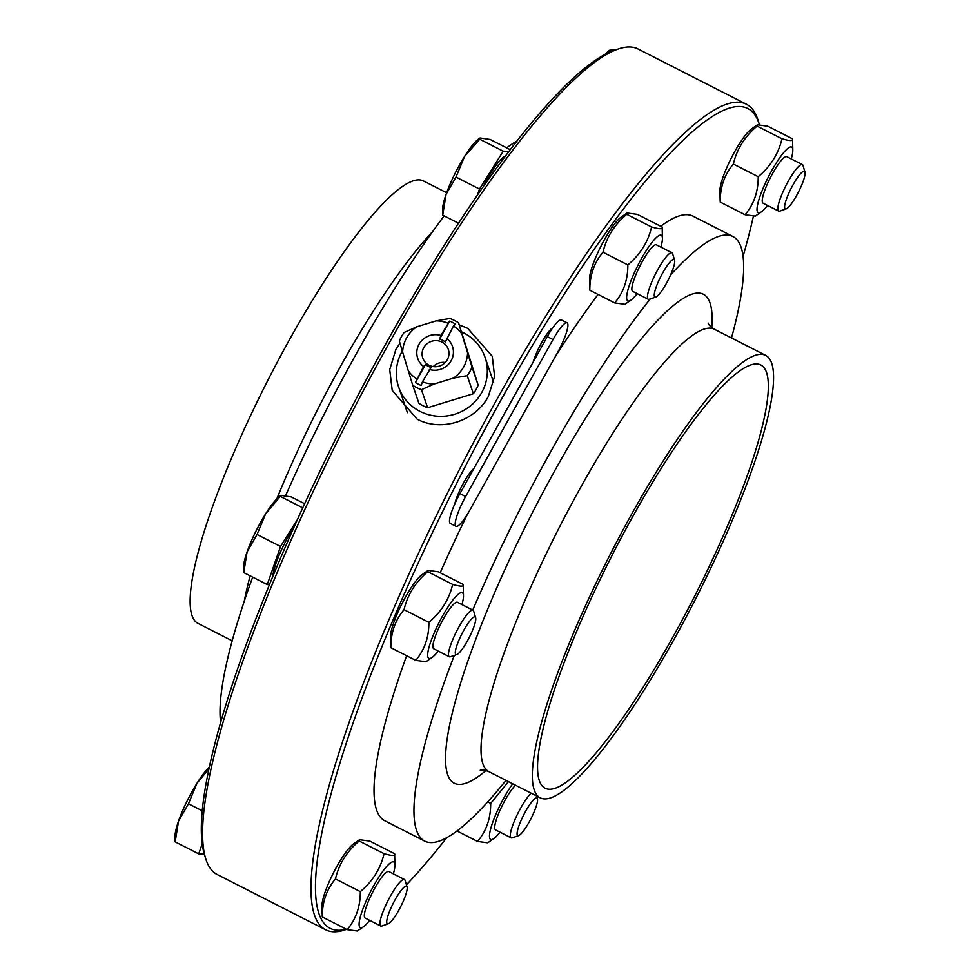 <?xml version="1.0" encoding="UTF-8"?>
<svg xmlns="http://www.w3.org/2000/svg" width="980" height="980" viewBox="0 0 980 980"><rect width="100%" height="100%" fill="white"/><g stroke="black" fill="none" stroke-linecap="round" stroke-linejoin="round"><path stroke-width="1.47" d="M325.617 929.763L217.254 874.528A463.295 89.829 -63 0 1 206.082 859.864A463.295 89.829 -63 0 1 205.592 858.321L204.306 854.07A460.037 89.204 -63 0 1 345.34 419.795A460.037 89.204 -63 0 1 613.909 50.531L618.098 49.074A463.295 89.829 -63 0 1 638.066 49L746.429 104.235A463.295 89.829 117 0 0 455.994 476.207A463.295 89.829 117 0 0 325.617 929.763A463.295 89.829 117 0 0 345.585 929.689L346.589 929.334M456.006 526.358A26.105 5.059 117 0 0 470.106 509.661L557.485 352.665A26.105 5.059 117 0 0 567.101 322.849A26.105 5.059 117 0 0 553.002 339.546L465.623 496.541A26.105 5.059 117 0 0 456.006 526.358L450.31 523.442A26.105 5.059 -63 0 1 454.781 503.904A23.495 4.557 -63 0 1 473.952 468.44L459.914 493.626A26.105 5.059 117 0 0 454.781 503.879M552.879 327.639A26.105 5.059 117 0 0 547.306 336.63L533.292 361.804A23.495 4.557 -63 0 1 552.892 327.639A26.105 5.059 -63 0 1 561.405 319.946L567.101 322.849M473.952 468.44L533.292 361.828M531.087 793.163A26.105 5.059 117 0 0 517.379 814.417A26.105 5.059 117 0 0 511.107 837.814A26.105 5.059 117 0 0 512.234 837.814L518.665 835.585A21.095 4.091 -63 0 1 522.818 816.671A21.095 4.091 -63 0 1 537.444 798.737A21.095 4.091 -63 0 1 530.976 818.643A21.095 4.091 -63 0 1 518.665 835.585M511.107 837.814L495.513 829.864A26.105 5.059 -63 0 1 501.785 806.479A26.105 5.059 -63 0 1 515.492 785.225M512.687 783.792A36.873 7.154 117 0 0 499.408 806.564A36.873 7.154 117 0 0 493.822 838.586A36.873 7.154 117 0 0 500.021 832.167M493.822 838.586L487.771 842.812L477.517 841.44C486.362 831.04 490.76 818.374 490.686 803.429L508.449 781.624M490.686 803.429L487.709 801.91M477.517 841.44L456.974 830.967M804.972 172.027L803 165.51A26.105 5.059 117 0 0 802.338 164.591A26.105 5.059 117 0 0 785.972 185.551A26.105 5.059 117 0 0 778.635 211.104A26.105 5.059 117 0 0 779.761 211.104L786.193 208.875A21.095 4.091 -63 0 1 791.215 188.221A21.095 4.091 -63 0 1 804.972 172.027A21.095 4.091 -63 0 1 800.415 188.001A21.095 4.091 -63 0 1 789.145 206.498A21.095 4.091 -63 0 1 786.193 208.875M778.635 211.104L763.04 203.154A26.105 5.059 -63 0 1 764.339 191.553A26.105 5.059 -63 0 1 781.967 159.593A26.105 5.059 -63 0 1 786.756 156.653L802.338 164.591M615.489 49.98L610.381 49.796L607.906 53.018M605.003 54.476A42.41 8.22 -63 0 1 609.131 50.678L610.381 49.796M611.153 51.573L610.111 51.046M791.252 158.944A36.873 7.154 117 0 0 792.808 150.161A36.873 7.154 117 0 0 768.528 176.657A36.873 7.154 117 0 0 761.35 211.876A36.873 7.154 117 0 0 764.988 208.52A36.873 7.154 117 0 0 767.548 205.457M761.35 211.876L755.298 216.114L745.045 214.73C753.889 204.33 758.287 191.664 758.214 176.719C770.598 166.355 778.512 153.701 781.967 138.78C789.954 141.083 793.482 141.108 792.538 138.854L767.683 126.187L757.43 124.803L757.111 126.114C744.739 136.49 736.825 149.132 733.359 164.052C724.514 174.452 720.116 187.119 720.19 202.064L719.92 190.757A36.873 7.154 -63 0 1 731.46 157.768A36.873 7.154 -63 0 1 751.378 129.029L757.43 124.803M792.808 150.161L792.538 138.854M745.045 214.73L720.19 202.064M758.214 176.719L733.359 164.052M781.967 138.78L757.111 126.114M475.643 617.645L473.671 611.14A26.105 5.059 117 0 0 473.009 610.221A26.105 5.059 117 0 0 456.656 631.181A26.105 5.059 117 0 0 449.305 656.735A26.105 5.059 117 0 0 450.433 656.723L456.864 654.505A21.095 4.091 -63 0 1 461.886 633.852A21.095 4.091 -63 0 1 475.643 617.645A21.095 4.091 -63 0 1 475.766 619.409A21.095 4.091 -63 0 1 468.048 639.732A21.095 4.091 -63 0 1 456.864 654.505M449.305 656.735L433.724 648.785A26.105 5.059 -63 0 1 432.915 645.698A26.105 5.059 -63 0 1 443.707 618.319A26.105 5.059 -63 0 1 457.427 602.284L473.009 610.221M304.633 503.745L291.268 496.934L281.052 495.427L265.605 513.9A42.41 8.22 -63 0 1 279.802 496.297L281.052 495.427M257.042 534.504L247.095 551.875A42.41 8.22 -63 0 1 265.605 513.9L257.042 534.504L280.537 546.485L267.271 584.582L269.427 584.644M243.775 572.614L243.604 567.31A42.41 8.22 -63 0 1 247.095 551.875L243.775 572.614L267.271 584.582M302.747 507.861L280.782 496.664M297.43 519.559L280.537 546.485M294.025 527.142A37.191 7.215 117 0 0 272.954 576.081M461.923 604.574A36.873 7.154 117 0 0 463.454 596.979A36.873 7.154 117 0 0 463.479 595.779A36.873 7.154 117 0 0 439.199 622.288A36.873 7.154 117 0 0 432.021 657.507A36.873 7.154 117 0 0 438.219 651.075M432.021 657.507L425.969 661.733L415.716 660.361C424.56 649.961 428.958 637.294 428.885 622.349C441.27 611.973 449.183 599.331 452.638 584.411C460.625 586.714 464.153 586.726 463.209 584.484L438.366 571.818L428.101 570.434L427.782 571.744C415.41 582.12 407.496 594.762 404.042 609.683C395.185 620.083 390.787 632.749 390.861 647.694L390.591 636.388A36.873 7.154 -63 0 1 402.131 603.386A36.873 7.154 -63 0 1 422.049 574.66L428.101 570.434M463.479 595.779L463.209 584.484M452.638 584.411L427.782 571.744M428.885 622.349L404.042 609.683M415.716 660.361L390.861 647.694M205.592 858.321A463.295 89.829 -63 0 1 347.63 420.971A463.295 89.829 -63 0 1 618.098 49.074M220.61 722.419A339.313 65.795 -63 0 1 252.668 577.147M285.658 495.513A339.313 65.795 -63 0 1 444.136 215.882M506.636 147.858A339.313 65.795 -63 0 1 516.95 141.083M232.174 640.798L197.985 623.378A248.283 48.142 -63 0 1 192.007 615.514A248.283 48.142 -63 0 1 278.516 359.856A248.283 48.142 -63 0 1 423.507 180.957L446.647 192.754M539.343 780.692A237.515 46.06 117 0 0 545.076 788.214A237.515 46.06 117 0 0 683.783 617.082A237.515 46.06 117 0 0 766.544 372.498A237.515 46.06 117 0 0 760.811 364.989A237.515 46.06 117 0 0 622.104 536.121A237.515 46.06 117 0 0 539.343 780.692M459.277 324.895L467.644 328.288L492.266 356.279L494.594 376.541L488.31 396.496C475.41 421.057 441.441 432.339 417.088 419.122L392.221 390.42L389.709 369.595L395.908 349.395L399.975 343.221M346.418 929.248A460.037 89.204 117 0 1 461.078 474.675A460.037 89.204 117 0 1 758.9 123.162A460.037 89.204 117 0 1 759.316 124.472L758.104 120.442A463.295 89.829 117 0 0 757.601 118.899A463.295 89.829 117 0 0 746.429 104.235M406.43 884.793A460.037 89.204 117 0 0 446.733 837.692M743.073 256.344A460.037 89.204 117 0 0 753.351 216.445M349.848 847.296A36.873 7.154 -63 0 1 353.474 843.927L359.525 839.701L359.207 841.012C346.834 851.375 338.921 864.029 335.466 878.95C326.61 889.338 322.212 902.004 322.285 916.949L322.016 905.655A36.873 7.154 -63 0 1 331.35 877.125A36.873 7.154 -63 0 1 349.848 847.296M589.543 278.945A36.873 7.154 -63 0 1 601.083 245.943A36.873 7.154 -63 0 1 621.002 217.217L627.053 212.991L626.735 214.302C614.362 224.677 606.449 237.319 602.994 252.24C594.137 262.628 589.74 275.307 589.813 290.239L589.543 278.945M731.509 337.965A339.313 65.795 117 0 0 741.076 247.242A339.313 65.795 117 0 0 732.893 236.499L692.983 216.151A339.313 65.795 117 0 0 660.704 226.282M598.07 294.453A339.313 65.795 117 0 0 555.084 356.965M467.534 514.059A339.313 65.795 117 0 0 440.192 572.749M406.627 655.73A339.313 65.795 117 0 0 384.773 820.762L424.695 841.11A339.313 65.795 117 0 0 505.999 780.374M732.893 236.499A339.313 65.795 117 0 0 670.614 274.902M650.193 298.998A339.313 65.795 117 0 0 472.728 610.087M454.291 655.387A339.313 65.795 117 0 0 424.695 841.11M771.689 363.249A248.283 48.142 117 0 0 765.698 355.397A248.283 48.142 117 0 0 610.05 554.729A248.283 48.142 117 0 0 540.188 797.806A248.283 48.142 117 0 0 685.179 618.919A248.283 48.142 117 0 0 771.689 363.249M660.875 247.132A36.873 7.154 117 0 0 662.431 238.336A36.873 7.154 117 0 0 638.152 264.845A36.873 7.154 117 0 0 630.973 300.064L624.922 304.29L614.668 302.906C623.513 292.518 627.911 279.851 627.837 264.906L602.994 252.24M614.668 302.906L589.813 290.239M627.837 264.906C640.222 254.531 648.135 241.889 651.59 226.968L626.735 214.302M651.59 226.968C659.577 229.259 663.105 229.283 662.162 227.029L637.319 214.363L627.053 212.991M662.431 238.336L662.162 227.029M630.973 300.064A36.873 7.154 117 0 0 637.172 293.632M648.258 299.292L632.676 291.342A26.105 5.059 -63 0 1 638.936 267.944A26.105 5.059 -63 0 1 656.38 244.829L671.962 252.779A26.105 5.059 117 0 0 655.608 273.739A26.105 5.059 117 0 0 648.258 299.292A26.105 5.059 117 0 0 649.385 299.28L655.816 297.05A21.095 4.091 -63 0 1 660.839 276.409A21.095 4.091 -63 0 1 674.595 260.202A21.095 4.091 -63 0 1 668.997 278.381A21.095 4.091 -63 0 1 655.816 297.05M505.435 156.114A37.191 7.215 117 0 0 483.018 187.07M442.556 209.867A42.41 8.22 -63 0 1 446.047 194.432A42.41 8.22 -63 0 1 464.557 156.457A42.41 8.22 -63 0 1 478.755 138.854L480.004 137.972L479.735 139.221L464.557 156.457L455.994 177.061L446.047 194.432L442.727 215.171L442.556 209.867M458.53 223.22L442.727 215.171M509.037 151.349L503.23 151.202L479.49 189.042L477.321 195.265M479.49 189.042L455.994 177.061M503.23 151.202L479.735 139.221M510.274 149.72L490.221 139.491L480.004 137.972M674.595 260.202L672.623 253.698A26.105 5.059 117 0 0 671.962 252.779M393.348 873.829A36.873 7.154 117 0 0 394.903 865.046A36.873 7.154 117 0 0 386.916 866.185A36.873 7.154 117 0 0 363.555 907.235A36.873 7.154 117 0 0 363.445 926.774L357.394 931L347.141 929.616L322.285 916.949M347.141 929.616C355.985 919.228 360.383 906.561 360.309 891.616C372.694 881.241 380.608 868.598 384.062 853.678C392.049 855.969 395.577 855.993 394.634 853.739L369.791 841.073L359.525 839.701M394.903 865.046L394.634 853.739M384.062 853.678L359.207 841.012M360.309 891.616L335.466 878.95M363.445 926.774A36.873 7.154 117 0 0 369.644 920.342M380.73 926.002L365.148 918.052A26.105 5.059 -63 0 1 369.105 899.652A26.105 5.059 -63 0 1 384.062 874.491A26.105 5.059 -63 0 1 388.852 871.539L404.434 879.489A26.105 5.059 117 0 0 399.656 882.441A26.105 5.059 117 0 0 384.699 907.603A26.105 5.059 117 0 0 380.73 926.002A26.105 5.059 117 0 0 381.857 925.99L388.288 923.76A21.095 4.091 -63 0 1 389.82 910.714A21.095 4.091 -63 0 1 402.67 888.554A21.095 4.091 -63 0 1 407.068 886.912A21.095 4.091 -63 0 1 400.6 906.831A21.095 4.091 -63 0 1 388.288 923.76M202.174 843.866L198.695 853.85L175.2 841.869L175.028 836.577A42.41 8.22 -63 0 1 178.519 821.13A42.41 8.22 -63 0 1 197.029 783.167A42.41 8.22 -63 0 1 209.279 767.156M198.695 853.85L204.281 853.997M202.211 810.779L188.466 803.772L178.519 821.13L175.2 841.869M208.899 768.945L197.029 783.167L188.466 803.772M407.068 886.912L405.095 880.395A26.105 5.059 117 0 0 404.434 879.489M455.333 324.013L453.483 326.009L445.3 342.032A15.117 14.578 -18.8 0 0 439.604 339.129L440.914 335.442L449.636 321.097A35.893 34.606 161.2 0 1 455.333 324.013M425.479 364.499A15.117 14.578 -18.8 0 0 431.188 367.402L422.441 381.796L421.155 385.434A35.893 34.606 161.2 0 1 415.447 382.519L423.605 366.532L425.479 364.499L415.447 382.519M449.636 321.097L439.604 339.129M416.733 378.88A32.622 31.458 161.2 0 1 408.329 370.918L412.727 385.226A39.151 37.742 -18.8 0 0 421.474 389.685L434.042 384.025A32.622 31.458 161.2 0 1 422.441 381.796M440.914 335.442A18.387 17.726 -18.8 0 0 440.228 335.258A18.387 17.726 -18.8 0 0 418.877 344.568A18.387 17.726 -18.8 0 0 423.605 366.532M408.329 370.918L402.621 352.114A32.622 31.458 161.2 0 1 416.696 326.83L436.174 320.864A32.622 31.458 161.2 0 1 447.787 323.094M416.696 326.83L404.127 332.49A39.151 37.742 -18.8 0 0 399.338 341.089L402.621 352.114M453.483 326.009A32.622 31.458 161.2 0 1 461.899 333.984L458.616 322.947A39.151 37.742 -18.8 0 0 449.869 318.488L436.174 320.864M461.899 333.984L467.595 352.776A32.622 31.458 161.2 0 1 453.532 378.06L434.042 384.025M429.314 369.448A18.387 17.726 -18.8 0 0 451.18 360.64A18.387 17.726 -18.8 0 0 446.611 338.357M453.532 378.06L467.215 375.683A39.151 37.742 -18.8 0 0 472.005 367.084L467.595 352.776M458.616 322.947L478.154 385.128A39.151 37.742 161.2 0 1 473.377 393.727L427.623 407.717L421.474 389.685M473.377 393.727L467.215 375.683M427.623 407.717A39.151 37.742 161.2 0 1 418.889 403.258L412.727 385.226M447.321 359.685A13.487 13.009 161.2 0 1 422.772 358.031A13.487 13.009 161.2 0 1 439.285 341.065A13.487 13.009 161.2 0 1 447.321 359.685M445.238 362.49A13.487 13.009 -18.8 0 0 433.246 366.581M478.154 385.128L472.005 367.084M461.678 331.914A45.68 44.039 161.2 0 1 485.051 357.369A45.68 44.039 161.2 0 1 481.756 392.478A45.68 44.039 161.2 0 1 413.805 407.558A45.68 44.039 161.2 0 1 398.603 386.88A45.68 44.039 161.2 0 1 402.302 351.06M465.623 496.541L459.914 493.626M553.002 339.546L547.306 336.63M244.302 601.095A248.283 48.142 -63 0 1 250.17 575.873M276.789 498.93A248.283 48.142 -63 0 1 432.695 231.525M711.762 327.553A274.388 53.202 117 0 0 710.035 303.028A274.388 53.202 117 0 0 516.166 545.443A274.388 53.202 117 0 0 485.97 770.513M708.136 323.094L708.136 323.094C708.467 324.613 710.537 326.659 714.371 329.231A248.283 48.142 117 0 0 558.649 528.71A248.283 48.142 117 0 0 488.91 771.664M537.444 798.737L536.611 795.981M540.188 797.806L488.849 771.64C484.524 770.047 481.646 769.57 480.225 770.207L480.237 770.194M714.371 329.231L765.698 355.397M398.603 386.88L407.398 412.666M485.051 357.369L493.638 382.506"/></g></svg>

